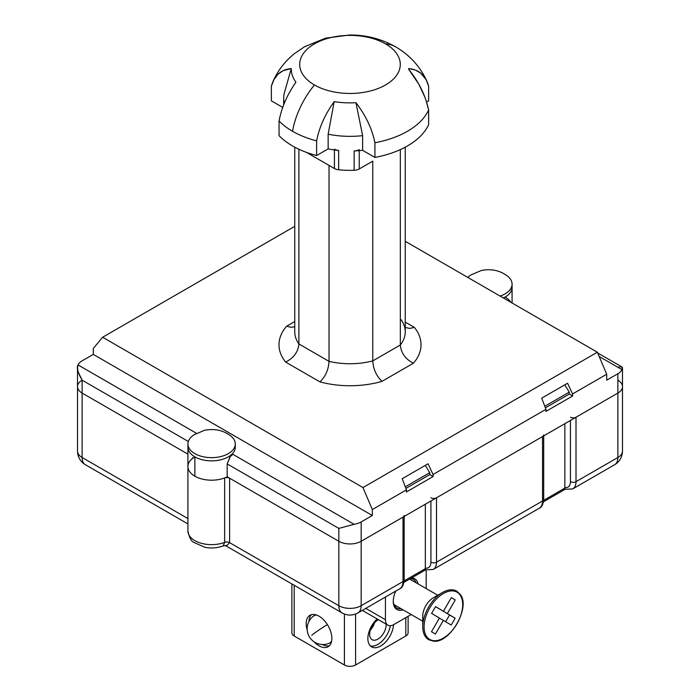 <?xml version="1.0" encoding="UTF-8"?>
<svg xmlns="http://www.w3.org/2000/svg" width="700" height="700" viewBox="0 0 700 700"><rect width="100%" height="100%" fill="white"/><g stroke="black" fill="none" stroke-linecap="round" stroke-linejoin="round"><path stroke-width="1.05" d="M385.569 43.89A50.295 29.041 -0 0 0 314.431 43.89A50.295 29.041 -0 0 0 314.431 84.954A50.295 29.041 -0 0 0 385.569 84.954A50.295 29.041 -0 0 0 385.569 43.89A63.14 36.453 -60 0 1 395.517 46.795A63.14 36.453 120 0 0 385.569 43.89A50.295 29.041 180 0 1 385.569 84.954A50.295 29.041 180 0 1 314.431 84.954A50.295 29.041 180 0 1 314.431 43.89A50.295 29.041 180 0 1 385.569 43.89M271.364 86.179L273.98 79.529L277.979 74.261L283.106 70.683L291.279 68.591A58.721 33.906 -0 0 0 295.908 82.171C287.192 94.719 281.575 107.66 279.055 120.986A81.288 46.935 -0 0 0 292.521 131.259A63.14 36.453 -60 0 1 310.931 89.46A63.14 36.453 -60 0 1 314.431 84.954A63.14 36.453 120 0 0 310.931 89.46A63.14 36.453 120 0 0 292.521 131.259A81.288 46.935 180 0 1 279.055 120.986C281.575 107.66 287.192 94.719 295.908 82.171A58.721 33.906 180 0 1 291.279 68.591L284.165 93.572A66.299 38.273 0 0 0 284.322 103.276A66.299 38.273 180 0 1 283.701 98.07A66.299 38.273 180 0 1 284.165 93.572L291.279 68.591C281.26 69.361 274.619 75.224 271.364 86.179L271.364 100.861L282.739 107.424L271.364 100.861L271.364 86.179M428.636 86.179L428.636 100.861L426.589 102.043L428.636 100.861L428.636 86.179C425.679 75.442 419.046 69.58 408.721 68.591L415.188 69.956L420.63 73.036L426.081 79.634L428.636 86.179M334.434 168.525L334.434 149.957L334.434 168.525L306.504 152.399L334.434 168.525A7.893 4.559 0 0 0 338.669 169.794A7.893 4.559 180 0 1 334.434 168.525M372.776 161.14L359.24 168.954A7.893 4.559 180 0 1 354.148 170.284A66.299 38.273 180 0 1 338.669 169.794L338.669 150.465A7.893 4.559 180 0 1 334.434 149.196A7.893 4.559 0 0 0 338.669 150.465L338.669 169.794A66.299 38.273 0 0 0 354.148 170.284L354.148 150.946A66.299 38.273 0 0 0 362.626 150.325L362.626 135.651A66.299 38.273 180 0 1 328.151 134.207L328.151 148.89A66.299 38.273 0 0 0 338.669 150.465A66.299 38.273 180 0 1 328.151 148.89L328.151 134.207A66.299 38.273 0 0 0 362.626 135.651L362.626 150.325A66.299 38.273 180 0 1 354.148 150.946L354.148 170.284A7.893 4.559 0 0 0 359.24 168.954L359.24 150.649L359.24 168.954L372.776 161.14L372.776 360.902L400.33 344.995L400.33 149.607L400.33 344.995A55.248 31.894 0 0 0 405.248 331.844A55.248 31.894 180 0 1 400.33 344.995L372.776 360.902C373.249 369.119 376.338 375.926 382.034 381.334A71.032 41.011 180 0 1 319.961 381.894L285.635 362.075A71.032 41.011 180 0 1 286.606 326.244L294.752 321.536L286.606 326.244A71.032 41.011 0 0 0 285.635 362.075L319.961 381.894A71.032 41.011 0 0 0 382.034 381.334L413.394 363.23L382.034 381.334C376.338 375.926 373.249 369.119 372.776 360.902A55.248 31.894 180 0 1 329.026 361.358C328.571 369.556 325.544 376.399 319.961 381.894C325.544 376.399 328.571 369.556 329.026 361.358L298.891 343.954C298.13 351.977 293.711 358.024 285.635 362.075C293.711 358.024 298.13 351.977 298.891 343.954A55.248 31.894 180 0 1 294.752 331.844A55.248 31.894 0 0 0 298.891 343.954L298.891 149.249L298.891 343.954L329.026 361.358L329.026 165.401L329.026 361.358A55.248 31.894 0 0 0 372.776 360.902L372.776 161.14M359.24 149.625A7.893 4.559 180 0 1 354.148 150.946A7.893 4.559 0 0 0 359.24 149.625M426.072 100.441L428.636 109.961L428.636 124.644A81.288 46.935 180 0 1 374.92 157.421L362.626 150.325L374.92 157.421L374.92 142.748C372.094 128.852 365.776 115.509 355.959 102.707L362.626 135.651L355.959 102.707A58.721 33.906 180 0 1 334.189 101.631L328.151 134.207L334.189 101.631C325.054 114.362 319.2 127.435 316.619 140.866L316.619 155.54L328.151 148.89L316.619 155.54A81.288 46.935 180 0 1 292.521 145.933A81.288 46.935 180 0 1 279.055 135.669L279.055 120.986L279.055 135.669A81.288 46.935 0 0 0 292.521 145.933A81.288 46.935 0 0 0 316.619 155.54L316.619 140.866A81.288 46.935 180 0 1 292.521 131.259A81.288 46.935 -0 0 0 316.619 140.866C319.2 127.435 325.054 114.362 334.189 101.631A58.721 33.906 -0 0 0 355.959 102.707C365.776 115.509 372.094 128.852 374.92 142.748A81.288 46.935 -0 0 0 428.636 109.961C425.512 95.524 418.88 81.996 408.721 69.37A58.721 33.906 -0 0 0 408.721 68.591L409.089 69.834L408.721 68.591A58.721 33.906 180 0 1 408.721 69.37L418.81 84.184L424.891 97.151M428.636 124.644L428.636 109.961A81.288 46.935 180 0 1 374.92 142.748L374.92 157.421A81.288 46.935 0 0 0 428.636 124.644M621.11 366.817L622.475 367.64L621.959 369.644A15.785 9.109 180 0 1 617.872 373.73L606.707 380.179L606.707 374.246L572.574 393.951L572.67 395.964L545.878 411.425L545.974 409.308L433.055 474.504L433.151 476.516L406.368 491.977L406.455 489.86L372.321 509.565L372.321 515.497L93.293 354.401L93.293 348.469L102.638 337.243L294.752 226.328L102.638 337.243L362.976 487.55L597.363 352.223L405.248 241.307L597.363 352.223L606.707 374.246L606.707 380.179L617.872 373.73A15.785 9.109 0 0 0 621.959 369.644L599.174 356.493L621.959 369.644L622.212 367.15M405.248 322.123L414.365 327.39A71.032 41.011 180 0 1 413.394 363.23A71.032 41.011 0 0 0 414.365 327.39L409.806 328.422L405.248 327.46L409.806 328.422L414.365 327.39L405.248 322.123M503.387 297.964A23.677 13.667 180 0 0 512.076 287.385A23.677 13.667 180 0 1 503.387 297.964A23.677 13.667 0 0 0 511.91 285.775M617.872 380.179A15.785 9.109 180 0 1 617.872 393.067L361.165 541.275A15.785 9.109 180 0 1 338.835 541.275L227.185 476.814A23.677 13.667 180 0 1 194.862 476.192A23.677 13.667 180 0 1 193.778 457.52M187.924 518.586L82.127 457.502L82.127 393.067A15.785 9.109 0 0 1 77.507 386.619A15.785 9.109 0 0 0 82.127 393.067L187.924 454.142L82.127 393.067A15.785 9.109 180 0 1 82.127 380.179L188.317 441.481L82.127 380.179L78.032 371.639L77.507 367.701L78.041 364.928C76.317 367.377 77.683 372.461 82.127 380.179L82.127 393.067L82.127 380.179M505.137 297.054A23.677 13.667 180 0 1 510.764 302.225M192.5 457.73A3.946 2.275 180 0 1 191.844 458.99A23.677 13.667 0 0 0 187.924 466.524A23.677 13.667 0 0 0 194.862 476.192L194.862 456.855A23.677 13.667 0 0 0 230.685 455.289A23.677 13.667 180 0 1 194.862 456.855L194.862 476.192A23.677 13.667 0 0 0 227.185 476.814L227.185 463.925L227.185 476.814L338.835 541.275L338.835 528.386L227.185 463.925L230.685 455.289L232.199 453.933L354.086 524.3L232.199 453.933L231.787 455.7L230.755 455.595L227.185 463.925L338.835 528.386L354.086 524.3A15.785 9.109 0 0 0 361.165 521.938A15.785 9.109 180 0 1 354.086 524.3L338.835 528.386L338.835 541.275A15.785 9.109 0 0 0 361.165 541.275L361.165 521.938L372.321 515.497L361.165 521.938L361.165 541.275L617.872 393.067L617.872 373.73L617.872 393.067A15.785 9.109 0 0 0 622.492 386.619L622.492 367.894M617.872 367.29L620.506 366.826M196.543 433.344L78.041 364.928L196.543 433.344M93.293 354.401L82.127 360.841A15.785 9.109 0 0 0 78.041 364.928A15.785 9.109 180 0 1 82.127 360.841L93.293 354.401L372.321 515.497L372.321 509.565L406.455 489.86L402.194 478.721L428.05 463.794L433.055 474.504L545.974 409.308L541.712 398.169L567.56 383.241L572.574 393.951L567.56 383.241L541.712 398.169L545.974 409.308L545.878 411.425L572.67 395.964L572.574 393.951L606.707 374.246L597.363 352.223L362.976 487.55L372.321 509.565L362.976 487.55L102.638 337.243L93.293 348.469L93.293 354.401M569.319 394.03L572.67 395.964L569.319 394.03M429.8 474.582L433.151 476.516L433.055 474.504L428.05 463.794L402.194 478.721L406.455 489.86L406.368 491.977L433.151 476.516L429.8 474.582M294.752 326.769L291.069 327.311L286.606 326.244M400.33 344.995C401.091 353.045 405.44 359.118 413.394 363.23M401.109 319.734A55.248 31.894 180 0 1 405.248 331.844L405.248 147.175M82.127 393.067L187.924 454.142M187.924 447.344L187.924 466.524A23.677 13.667 0 0 0 200.384 478.564A23.677 13.667 0 0 0 224.656 477.925A3.946 2.275 180 0 1 229.618 478.214L338.835 541.275A15.785 9.109 0 0 0 361.165 541.275L403.016 517.108A3.946 2.275 0 0 0 404.171 515.497M405.895 488.381L429.835 474.556L429.748 472.675L405.291 486.798M429.748 472.675L425.25 465.404M425.338 568.663C425.6 570.264 425.609 570.255 425.373 568.636L425.338 568.111A11.839 6.834 -120 0 0 430.92 562.214A3.946 2.275 180 0 0 436.502 562.214L436.502 497.779L542.535 436.564A3.946 2.275 0 0 0 543.69 434.945M425.338 504.219L425.338 568.111M430.92 497.779A3.946 2.275 0 0 0 436.502 497.779M545.405 407.838L569.354 394.012L569.266 392.131L544.801 406.254M569.266 392.131L564.769 384.86M564.856 488.11C565.11 489.711 565.128 489.702 564.891 488.093L564.856 487.559A11.839 6.834 -120 0 0 570.439 481.67A3.946 2.275 180 0 0 576.012 481.67L576.012 417.226L617.872 393.067A15.785 9.109 0 0 0 622.492 386.619L622.492 451.062A15.785 9.109 180 0 1 617.872 457.502A15.785 9.117 60 0 1 614.6 464.73A15.785 15.785 0 0 0 622.492 451.062M564.856 423.675L564.856 487.559M570.439 417.226A3.946 2.275 0 0 0 576.012 417.226M224.656 477.925L224.656 542.369L223.125 545.939L227.089 545.326L229.618 542.657L229.618 478.214M291.882 583.94L291.882 632.782A7.893 4.559 -0 0 0 294.192 636.003L344.418 665A7.893 4.559 0 0 0 355.582 665L405.808 636.003A7.893 4.559 -0 0 0 408.118 632.782L408.118 616.306M411.18 614.53L393.811 624.566A11.839 6.834 -60 0 1 387.887 625.153L362.775 610.654A11.839 6.834 -60 0 1 362.346 610.365M393.505 624.733A18.156 10.482 -60 0 1 385.219 642.425A18.156 10.482 -60 0 1 371.621 646.887A18.156 10.482 -60 0 1 367.859 638.584A18.156 10.482 -60 0 1 377.16 618.957M314.064 641.804A18.156 10.482 -120 0 0 328.108 646.73A18.156 10.482 -120 0 0 331.861 638.418A18.156 10.482 -120 0 0 323.942 620.148A18.156 10.482 -120 0 0 309.951 615.291A18.156 10.482 -120 0 0 306.189 623.595A18.156 10.482 -120 0 0 307.195 629.913M374.588 622.738A11.681 6.746 -60 0 1 370.344 630.096M308.998 621.346A18.156 10.482 60 0 1 311.456 614.67M329.394 645.733A18.156 10.482 60 0 1 322.376 644.525M410.55 578.532A16.573 9.572 -60 0 1 411.25 579.95M396.261 605.92A16.573 9.572 -60 0 1 394.66 606.016M393.26 600.871A16.573 9.572 120 0 0 396.681 607.985A16.573 9.572 120 0 0 401.004 608.659M395.85 591.019A17.754 10.255 120 0 0 393.251 601.361A17.754 10.255 120 0 0 403.069 609.849M387.887 625.153A11.839 6.834 -60 0 1 385.438 619.727L385.438 597.039M426.178 570.089L426.178 588.56M418.058 583.879A17.754 10.255 120 0 0 411.635 577.911M415.993 582.68A16.573 9.572 120 0 0 413.254 579.276A16.573 9.572 120 0 0 410.585 578.515M386.146 624.146A11.681 6.746 -60 0 1 386.164 624.794A11.681 6.746 -60 0 1 381.062 636.545A11.681 6.746 -60 0 1 372.059 639.678A11.681 6.746 -60 0 1 369.644 634.322A11.681 6.746 -60 0 1 378.473 619.719M390.408 625.695A18.156 10.482 -60 0 1 370.326 645.899M425.162 636.169A27.851 16.082 -60 0 1 422.739 626.631L422.739 616.131A14.998 8.654 -60 0 1 433.344 597.774L442.435 592.524A27.851 16.082 -60 0 1 451.903 589.855M455.28 599.926L451.351 597.599L443.415 611.24L435.575 606.602L431.602 613.419L439.442 618.065L431.498 631.706L435.418 634.025L443.363 620.384L451.202 625.03L455.175 618.205L447.335 613.567L455.28 599.926L451.334 597.642M435.531 606.664L443.415 611.24M445.655 621.749L449.593 614.985L441.779 610.295M447.335 613.567L441.752 610.339M449.593 614.985L455.175 618.205M439.416 618.109L443.363 620.384M316.627 615.064A15.706 9.065 -120 0 0 313.425 616.149A15.785 15.785 0 0 0 329.096 643.282A15.706 9.065 -120 0 0 331.634 641.06M500.071 296.056A23.677 13.667 -0 0 0 512.076 284.165A23.677 13.667 -0 0 0 505.82 274.908C498.776 270.2 490.648 268.713 481.425 270.463L470.977 274.908A23.677 13.667 -0 0 0 467.801 277.428M235.279 443.975L235.279 447.195A23.677 13.667 180 0 1 220.649 459.821A23.677 13.667 180 0 1 187.924 447.195L187.924 443.975A23.677 13.667 0 0 0 220.649 456.601A23.677 13.667 0 0 0 235.279 443.975A23.677 13.667 0 0 0 229.023 434.717C221.979 430.01 213.841 428.523 204.619 430.273L194.18 434.717A23.677 13.667 0 0 0 187.924 443.975M425.373 568.636L404.136 580.904M404.171 516.442L404.171 579.941A3.946 2.275 180 0 1 403.016 581.551A15.785 9.117 60 0 1 399.744 588.779L357.892 612.938A15.785 9.117 -120 0 0 361.165 605.71A15.785 9.109 180 0 1 338.835 605.71L229.618 542.657A3.946 2.275 0 0 0 227.229 542.001A3.946 2.275 0 0 0 224.656 542.369A23.677 13.667 180 0 1 200.384 543.008A23.677 13.667 180 0 1 187.924 530.968L187.924 466.524M433.23 569.441A15.785 9.117 -120 0 0 436.502 562.214L542.535 500.999A15.785 9.117 60 0 1 539.262 508.226L433.23 569.441L425.547 569.879L403.97 582.339M430.92 500.999L430.92 562.214M564.891 488.093L543.655 500.351M543.69 435.89L543.69 499.389A3.946 2.275 180 0 1 542.535 500.999L542.535 436.564M543.48 501.786L565.058 489.326L572.749 488.898A15.785 9.117 -120 0 0 576.012 481.67L617.872 457.502L617.872 393.067M570.439 420.446L570.439 481.67M82.127 457.502A15.785 9.109 180 0 1 77.507 451.062A15.785 15.785 0 0 0 85.4 464.73A15.785 9.117 -60 0 1 82.127 457.502M338.835 541.275L338.835 605.71A15.785 9.117 120 0 0 342.108 612.938A15.785 15.785 0 0 0 357.892 612.938M403.016 517.108L403.016 581.551L361.165 605.71L361.165 541.275M405.808 617.636L405.808 636.003M355.582 614.031L355.582 665M344.418 614.031L344.418 665M294.192 636.003L294.192 585.279M365.785 608.387L385.438 619.727M422.739 626.631A27.851 16.082 -60 0 1 442.435 592.524C448.088 589.4 452.9 588.945 456.873 591.168L460.548 594.781C470.514 607.67 449.899 643.379 433.746 641.191L428.689 639.756C424.839 637.411 422.861 633.036 422.739 626.631M429.651 639.398A27.3 15.759 -60 0 1 429.826 607.784A27.3 15.759 -60 0 1 457.126 592.226A27.3 15.759 -60 0 1 456.951 623.84A27.3 15.759 -60 0 1 429.651 639.398M311.771 635.197A15.785 1.164 -33 0 1 327.381 624.584M272.834 81.874C277.769 70.612 285.031 61.154 294.63 53.506L304.483 46.795L325.614 38.141L349.624 35C366.1 34.93 381.395 38.867 395.517 46.795C409.859 55.064 420.402 66.763 427.166 81.874M283.701 98.07L283.701 104.816M512.076 284.165L512.076 302.986M622.055 367.036L597.669 352.957M77.507 451.062L77.507 367.964M294.752 147.175L294.752 331.844M404.171 579.941C403.664 584.964 402.194 587.913 399.744 588.779M543.69 499.389C543.183 504.42 541.704 507.36 539.262 508.226M342.108 612.938L225.181 545.431M187.924 523.924L85.4 464.73M223.116 545.939C217.254 548.074 211.138 548.52 204.75 547.286L193.664 542.29C191.258 541.327 189.35 537.556 187.924 530.968M614.6 464.73L572.749 488.898M409.675 579.04L437.736 595.236M393.942 604.581L422.739 621.206"/></g></svg>
